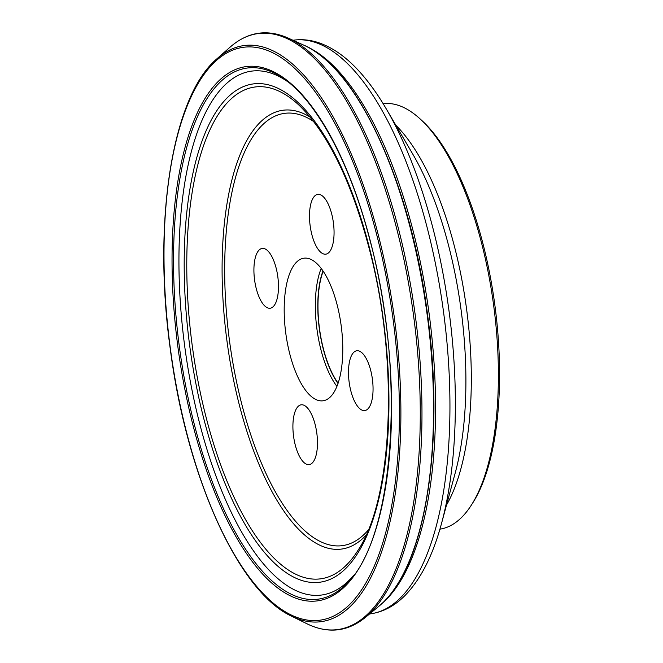 <?xml version="1.0" encoding="UTF-8"?>
<svg xmlns="http://www.w3.org/2000/svg" width="663" height="663" viewBox="0 0 663 663"><rect width="100%" height="100%" fill="white"/><g stroke="black" fill="none" stroke-linecap="round" stroke-linejoin="round"><path stroke-width="0.99" d="M328.84 252.57A30.166 11.727 82.4 0 1 325.773 254.169A30.166 11.727 82.4 0 1 311.718 234.047A30.166 11.727 82.4 0 1 317.792 194.367A30.166 11.727 82.4 0 1 332.727 218.55A30.166 11.727 82.4 0 1 328.84 252.57M312.24 463.006A30.166 11.727 82.4 0 1 309.182 464.614A30.166 11.727 82.4 0 1 293.568 436.262A30.166 11.727 82.4 0 1 301.201 404.811A30.166 11.727 82.4 0 1 315.248 424.933A30.166 11.727 82.4 0 1 312.24 463.006M273.247 306.613A30.166 11.727 82.4 0 1 270.189 308.22A30.166 11.727 82.4 0 1 254.575 279.869A30.166 11.727 82.4 0 1 262.2 248.418A30.166 11.727 82.4 0 1 276.256 268.54A30.166 11.727 82.4 0 1 273.247 306.613M367.832 408.963A30.166 11.727 82.4 0 1 364.766 410.563A30.166 11.727 82.4 0 1 350.719 390.441A30.166 11.727 82.4 0 1 356.785 350.76A30.166 11.727 82.4 0 1 371.719 374.943A30.166 11.727 82.4 0 1 367.832 408.963M330.307 396.971A71.935 27.954 82.4 0 1 322.997 400.792A71.935 27.954 82.4 0 1 287.377 343.136A71.935 27.954 82.4 0 1 296.659 262.009A71.935 27.954 82.4 0 1 303.969 258.189A71.935 27.954 82.4 0 1 339.589 315.845A71.935 27.954 82.4 0 1 330.307 396.971M439.909 529.165A214.646 83.414 -97.6 0 0 471.592 504.734A214.646 83.414 -97.6 0 0 482.54 246.893A214.646 83.414 -97.6 0 0 420.102 118.909A214.646 83.414 -97.6 0 0 383.123 103.652M471.592 504.734L473.059 502.421A212.326 82.51 -97.6 0 0 483.891 247.357A212.326 82.51 -97.6 0 0 422.124 120.765L420.102 118.909M323.171 271.208A69.648 27.067 -97.6 0 0 338.113 383.189M313.74 121.594A218.061 84.74 -97.6 0 0 228.752 334.989A218.061 84.74 -97.6 0 0 364.484 534.055A218.061 84.74 -97.6 0 0 368.255 530.044M395.819 125.191A214.646 83.414 82.4 0 1 466.578 309.057A214.646 83.414 82.4 0 1 446.514 505.04M386.197 108.773L386.197 108.773A285.015 110.762 82.4 0 1 441.533 523.414L455.274 472.727A219.039 85.121 -97.6 0 0 412.751 154.081L386.197 108.782C377.189 93.4 367.708 80.397 357.763 69.764C345.431 56.529 332.528 47.554 319.06 42.838C310.624 39.962 302.204 39.067 293.8 40.153A289.399 112.461 -97.6 0 1 437.099 272.12A289.399 112.461 -97.6 0 1 399.772 598.498A289.399 112.461 -97.6 0 1 370.368 613.863C382.833 612.065 394.071 606.255 404.074 596.443C420.309 580.241 432.798 555.901 441.533 523.414M307.947 47.197A289.399 112.461 82.4 0 1 429.168 314.047A289.399 112.461 82.4 0 1 382.17 603.355M287.933 81.847A264.28 102.707 -97.6 0 0 224.757 85.162A264.28 102.707 -97.6 0 0 200.425 426.475A264.28 102.707 -97.6 0 0 353.769 575.161M227.774 97.262A251.376 97.693 82.4 0 1 388.551 380.413A251.376 97.693 82.4 0 1 243.379 521.566A251.376 97.693 82.4 0 1 227.774 97.262M345.837 565.655A248.095 96.417 -97.6 0 0 357.879 550.514C393.026 498.435 398.969 361.733 369.705 250.473C351.581 181.355 327.795 132.716 298.358 104.563A248.095 96.417 -97.6 0 0 229.779 100.171A248.095 96.417 -97.6 0 0 205.091 413.347A248.095 96.417 -97.6 0 0 345.837 565.655M365.993 535.281A221.343 86.016 82.4 0 1 364.012 537.303A221.343 86.016 82.4 0 1 226.589 338.064A221.343 86.016 82.4 0 1 310.185 117.127M322.997 270.952A70.079 27.233 -97.6 0 0 338.014 383.487M336.928 386.38A71.935 27.954 82.4 0 1 321.19 268.44M383.048 602.518A291.248 113.182 -97.6 0 0 426.251 308.088A291.248 113.182 -97.6 0 0 303.894 45.2C357.796 67.593 411.226 185.317 427.618 315.24C444.782 439.925 426.127 562.763 383.131 602.443L378.78 606.347A291.248 113.182 -97.6 0 0 383.048 602.518M217.074 58.659C172.264 96.011 152.473 221.492 170.275 348.929C186.601 476.316 238.523 591.852 291.48 616.126A290.618 112.934 -97.6 0 0 350.503 606.247A290.618 112.934 -97.6 0 0 380.297 242.923A290.618 112.934 -97.6 0 0 217.074 58.659L230.111 47.139A300.646 116.837 82.4 0 1 398.969 237.735A300.646 116.837 82.4 0 1 368.156 613.615A300.646 116.837 82.4 0 1 307.077 623.825C328.16 634.01 347.644 631.839 365.528 617.303A300.679 116.845 -97.6 0 0 369.846 613.424A300.679 116.845 -97.6 0 0 414.466 309.58A300.679 116.845 -97.6 0 0 288.231 38.098L303.894 45.2M349.293 604.847A289.002 112.312 82.4 0 1 164.449 279.314A289.002 112.312 82.4 0 1 331.351 117.036A289.002 112.312 82.4 0 1 349.293 604.847M344.843 586.548A269.518 104.737 -97.6 0 0 328.102 131.63A269.518 104.737 -97.6 0 0 172.463 282.968A269.518 104.737 -97.6 0 0 344.843 586.548M341.453 588.421L345.232 585.023C394.22 542.243 406.726 374.272 369.863 239.915C347.843 154.056 309.107 87.98 272.568 72.284A267.927 104.124 -97.6 0 0 179.449 347.379A267.927 104.124 -97.6 0 0 341.453 588.421A267.927 104.124 -97.6 0 0 345.315 584.948M369.548 613.971L370.368 613.863M292.98 40.261L293.8 40.153M365.528 617.303L378.78 606.347M230.111 47.139C247.788 31.774 267.156 28.766 288.231 38.098M291.48 616.126L307.077 623.825"/></g></svg>
